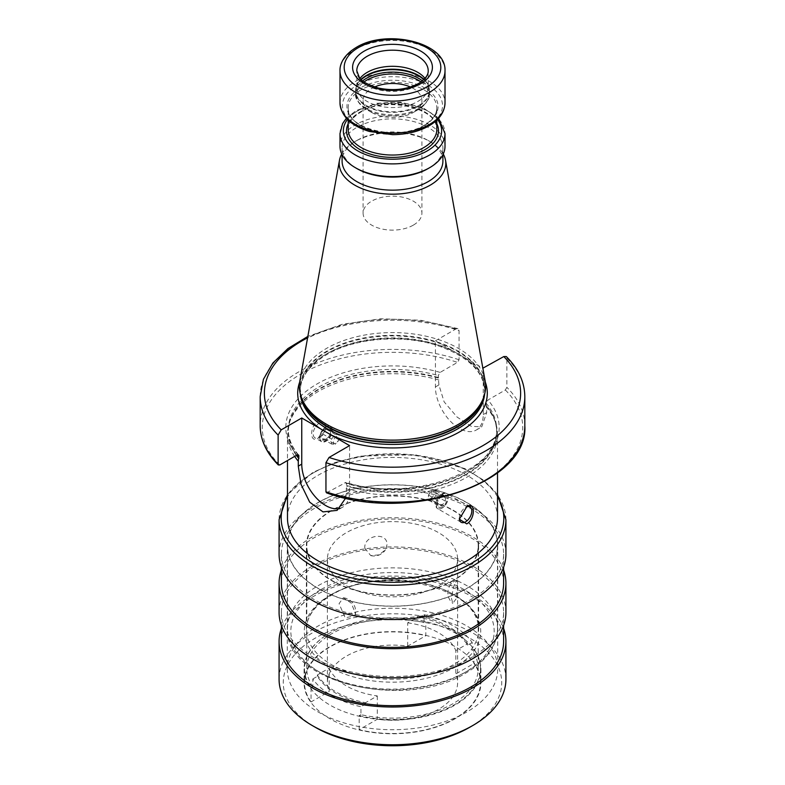 <?xml version="1.0" encoding="UTF-8"?>
<svg xmlns="http://www.w3.org/2000/svg" width="785" height="785" viewBox="0 0 785 785"><rect width="100%" height="100%" fill="white"/><g stroke="black" fill="none" stroke-linecap="round" stroke-linejoin="round"><path stroke-width="0.59" stroke-dasharray="3.92 2.94" d="M413.293 225.148A29.408 16.976 180 0 1 381.245 228.827A29.408 16.976 180 0 1 363.092 213.147A29.408 16.976 180 0 1 371.707 201.137A29.408 16.976 0 0 1 403.755 197.457A29.408 16.976 0 0 1 421.908 213.147A29.408 16.976 0 0 1 413.293 225.148M374.592 87.007A29.408 16.976 0 0 0 371.707 88.46A29.408 16.976 180 0 0 363.092 100.47A29.408 16.976 180 0 0 371.707 112.471A29.408 16.976 180 0 0 413.293 112.471L418.12 109.684L413.293 112.471A29.408 16.976 0 0 0 421.908 100.47A29.408 16.976 0 0 0 410.408 87.007M356.792 86.929L356.792 70.807A35.708 20.616 0 0 0 378.831 89.853A35.708 20.616 0 0 0 417.748 85.379A35.708 20.616 0 0 0 428.208 70.807L428.208 86.929A35.708 20.616 0 0 1 417.748 101.5A35.708 20.616 180 0 1 378.831 105.975A35.708 20.616 180 0 1 356.792 86.929A35.708 20.616 180 0 1 357.44 83.024A35.708 20.616 180 0 1 360.001 78.382M428.208 86.929A35.708 20.616 0 0 0 427.56 83.024A35.708 20.616 0 0 0 424.999 78.382M445.007 146.265A52.507 30.311 0 0 0 412.596 118.25A52.507 30.311 0 0 0 355.37 124.825A52.507 30.311 180 0 0 339.993 146.265M356.851 168.559A50.407 29.104 180 0 1 342.093 147.972A50.407 29.104 180 0 1 356.851 127.396A50.407 29.104 0 0 1 411.791 121.086A50.407 29.104 0 0 1 442.907 147.972L442.907 154.753M428.149 168.559A50.407 29.104 0 0 0 442.907 147.972M442.907 161.053A50.407 29.104 0 0 0 428.149 140.476A50.407 29.104 0 0 0 356.851 140.476L354.81 141.653L356.851 140.476A50.407 29.104 180 0 0 342.093 161.053M341.74 154.027A53.292 30.772 180 0 1 354.81 141.653L354.81 141.653A53.292 30.772 0 0 1 430.19 141.653A53.292 30.772 0 0 1 443.26 154.027M485.12 380.813A93.111 53.763 0 0 0 423.645 335.686A93.111 53.763 0 0 0 326.658 348.334A93.111 53.763 180 0 0 299.88 380.813M485.326 382.109A94.799 54.734 0 0 0 464.484 357.597L454.181 351.651A94.799 54.734 0 0 0 325.471 354.516A94.799 54.734 180 0 0 299.674 382.109M483.246 368.43L483.246 414.568A33.814 19.527 60 0 1 476.24 430.043A33.814 19.527 60 0 1 450.178 420.986A33.814 19.527 60 0 1 435.42 386.956L435.42 340.818L454.181 351.651M464.484 357.597L482.853 368.204M435.42 340.818L455.967 328.954L457.92 328.611L459.048 330.613L459.048 359.765L457.508 362.366L440.149 372.394L438.265 375.534L438.893 384.954L444.133 401.851L457.086 417.07L471.226 426.304L481.715 426.883L486.72 412.557L486.092 403.147L487.966 400.007L505.334 389.978L506.874 387.378L506.874 358.225L506.305 356.567M326.521 492.833L346.018 482.402L346.735 485.572L345.685 498.102M339.944 508.317A33.814 19.527 -120 0 0 342.574 507.218A33.814 19.527 -120 0 0 349.58 491.734L349.58 445.605M318.239 502.626A105.013 60.631 180 0 1 432.692 489.487A105.013 60.631 180 0 1 497.513 545.496A105.013 60.631 180 0 1 466.761 588.367A105.013 60.631 180 0 1 352.308 601.516A105.013 60.631 180 0 1 287.487 545.496A105.013 60.631 180 0 1 318.239 502.626M346.106 488.761A105.013 60.631 180 0 0 466.761 477.241A105.013 60.631 0 0 0 497.513 434.37A105.013 60.631 0 0 0 495.62 422.879A105.013 60.631 0 0 0 486.72 407.582M287.487 518.061A105.013 60.631 180 0 1 318.239 475.19A105.013 60.631 180 0 1 432.692 462.041A105.013 60.631 180 0 1 497.513 518.061M318.239 438.148L325.667 425.676L318.239 420.995C309.496 425.951 309.427 444.143 318.239 438.148L319.426 437.461A8.821 5.093 -60 0 1 315.021 437.893A8.821 5.093 -60 0 1 313.666 430.828A8.821 5.093 -60 0 1 319.426 423.056A8.821 5.093 120 0 1 323.842 422.615A8.821 5.093 120 0 1 325.667 426.657L325.667 425.676M438.893 379.979A105.013 60.631 0 0 0 318.239 391.499A105.013 60.631 180 0 0 289.38 422.879A105.013 60.631 180 0 0 287.487 434.37L287.487 460.53M287.271 545.496A105.229 60.749 180 0 0 352.229 601.624A105.229 60.749 180 0 0 466.908 588.456A105.229 60.749 0 0 0 497.729 545.496A105.229 60.749 0 0 0 432.771 489.369A105.229 60.749 0 0 0 318.092 502.537A105.229 60.749 180 0 0 287.271 545.496L287.271 668.977A105.229 60.749 180 0 1 318.092 626.018A105.229 60.749 0 0 1 432.771 612.849A105.229 60.749 0 0 1 497.729 668.977A105.229 60.749 0 0 1 466.908 711.936A105.229 60.749 180 0 1 352.229 725.105A105.229 60.749 180 0 1 287.271 668.977M453.396 580.655A86.115 49.72 180 0 1 359.55 591.429A86.115 49.72 180 0 1 306.385 545.496A86.115 49.72 180 0 1 331.604 510.338A86.115 49.72 180 0 1 425.45 499.564A86.115 49.72 180 0 1 478.614 545.496A86.115 49.72 180 0 1 453.396 580.655M453.092 510.515A85.693 49.475 180 0 1 478.193 545.496A85.693 49.475 180 0 1 425.293 591.203A85.693 49.475 180 0 1 331.908 580.478A85.693 49.475 0 0 1 306.807 545.496A85.693 49.475 0 0 1 359.707 499.79A85.693 49.475 0 0 1 453.092 510.515M304.08 668.977A88.42 51.054 180 0 0 358.657 716.136A88.42 51.054 180 0 0 455.025 705.077A88.42 51.054 0 0 0 480.92 668.977A88.42 51.054 0 0 0 426.343 621.808A88.42 51.054 0 0 0 329.975 632.877A88.42 51.054 180 0 0 304.08 668.977L304.08 682.695A88.42 51.054 180 0 1 329.975 646.595A88.42 51.054 0 0 1 426.343 635.526A88.42 51.054 0 0 1 480.92 682.695A88.42 51.054 0 0 1 455.025 718.795A88.42 51.054 180 0 1 358.657 729.864A88.42 51.054 180 0 1 304.08 682.695M469.734 727.283A109.223 63.055 0 0 0 469.724 638.107A109.223 63.055 0 0 0 315.276 638.107A109.223 63.055 0 0 0 315.266 727.283M505.923 679.26A113.423 65.479 0 0 0 435.901 618.766A113.423 65.479 0 0 0 312.302 632.965A113.423 65.479 0 0 0 279.077 679.26M503.607 628.383A113.423 65.479 0 0 0 425.107 578.82A113.423 65.479 0 0 0 312.302 595.236A113.423 65.479 180 0 0 281.393 628.383M503.607 641.531A111.107 64.144 0 0 0 435.018 582.274A111.107 64.144 0 0 0 313.931 596.178A111.107 64.144 180 0 0 281.393 641.531M281.393 612.379A111.107 64.144 180 0 0 349.982 671.646A111.107 64.144 180 0 0 471.069 657.742A111.107 64.144 0 0 0 503.607 612.379A111.107 64.144 0 0 0 435.018 553.121A111.107 64.144 0 0 0 313.931 567.025A111.107 64.144 180 0 0 281.393 612.379L281.393 625.527M505.923 612.379A113.423 65.479 0 0 0 435.901 551.884A113.423 65.479 0 0 0 312.302 566.083A113.423 65.479 180 0 0 279.077 612.379M503.607 570.077A113.423 65.479 0 0 0 425.107 520.514A113.423 65.479 0 0 0 312.302 536.92A113.423 65.479 180 0 0 281.393 570.077M503.607 583.226A111.107 64.144 0 0 0 435.018 523.958A111.107 64.144 0 0 0 313.931 537.872A111.107 64.144 180 0 0 281.393 583.226M281.393 554.073A111.107 64.144 180 0 0 349.982 613.34A111.107 64.144 180 0 0 471.069 599.436A111.107 64.144 0 0 0 503.607 554.073A111.107 64.144 0 0 0 435.018 494.805A111.107 64.144 0 0 0 313.931 508.709A111.107 64.144 180 0 0 281.393 554.073L281.393 567.221M505.923 554.073A113.423 65.479 0 0 0 435.901 493.579A113.423 65.479 0 0 0 312.302 507.767A113.423 65.479 180 0 0 279.077 554.073M294.65 456.389A105.013 60.631 180 0 1 287.487 434.37M459.343 518.699A8.821 5.093 -60 0 1 459.333 518.228A8.821 5.093 -60 0 1 465.574 507.424L466.761 506.737M466.133 507.13A8.821 5.093 120 0 0 465.574 507.424M441.955 493.794A8.821 5.093 -60 0 1 446.371 493.353A8.821 5.093 -60 0 1 448.196 497.396A8.821 5.093 -60 0 1 441.955 508.199L442.249 508.023A8.399 4.847 120 0 0 448.196 497.739A8.399 4.847 120 0 0 442.249 494.305A8.399 4.847 -60 0 0 436.313 504.598A8.399 4.847 -60 0 0 442.249 508.023L441.955 508.199A8.821 5.093 -60 0 1 437.549 508.631A8.821 5.093 -60 0 1 436.195 501.566A8.821 5.093 -60 0 1 441.955 493.794M442.249 506.825A6.928 4.003 -60 0 1 437.353 503.999A6.928 4.003 -60 0 1 442.249 495.512L442.249 495.512A6.928 4.003 -60 0 1 447.156 498.338A6.928 4.003 -60 0 1 442.249 506.825M441.641 495.865L437.922 500.477L437.353 502.626L437.922 505.432L441.641 505.766L445.35 501.144L445.35 496.198L441.641 495.865L432.152 490.389L435.871 490.713L435.871 495.669L432.152 500.29L428.443 499.957L428.443 495.001L432.152 490.389M445.35 501.144L435.871 495.669M441.641 505.766L432.152 500.29M431.259 491.587A3.964 2.286 -60 0 1 434.066 493.206A3.964 2.286 -60 0 1 431.259 498.063A3.964 2.286 -60 0 1 428.463 496.444A3.964 2.286 -60 0 1 431.259 491.587M437.922 505.432L428.443 499.957M437.922 500.477L428.443 495.001M445.35 496.198L435.871 490.713M319.426 437.461A8.821 5.093 120 0 0 325.667 426.657M325.991 426.844A8.821 5.093 -60 0 1 330.406 426.402A8.821 5.093 -60 0 1 331.761 433.477A8.821 5.093 -60 0 1 325.991 441.248A8.821 5.093 -60 0 1 321.585 441.68A8.821 5.093 -60 0 1 319.76 437.647A8.821 5.093 -60 0 1 325.991 426.844L325.991 426.844M319.76 437.304A8.399 4.847 -60 0 0 325.697 440.738A8.399 4.847 120 0 0 331.633 430.445A8.399 4.847 120 0 0 325.697 427.011A8.399 4.847 -60 0 0 319.76 437.304L319.76 437.647M325.697 428.217A6.928 4.003 120 0 0 320.8 436.705A6.928 4.003 120 0 0 325.697 439.531L325.697 439.531A6.928 4.003 120 0 0 330.603 431.043A6.928 4.003 120 0 0 325.697 428.217M326.315 439.178L322.596 438.844L322.596 433.899L326.315 429.277L330.024 429.611L330.603 432.417L330.024 434.556L326.315 439.178L335.293 444.359L331.574 444.035L331.574 439.08L335.293 434.458L339.002 434.792L339.002 439.747L335.293 444.359M322.596 438.844L331.574 444.035M336.186 443.162A3.964 2.286 -60 0 1 333.38 441.543A3.964 2.286 -60 0 1 336.186 436.686A3.964 2.286 -60 0 1 338.983 438.305A3.964 2.286 -60 0 1 336.186 443.162M330.024 434.556L339.002 439.747M330.024 429.611L339.002 434.792M326.315 429.277L335.293 434.458M322.596 433.899L331.574 439.08M472.177 650.412L472.177 642.522A85.693 49.475 0 0 0 453.092 625.763A85.693 49.475 0 0 0 424.057 614.743L424.057 622.633L425.833 621.602A88.008 50.809 0 0 0 304.492 668.634A88.008 50.809 0 0 0 311.046 687.876L312.822 686.846L312.822 678.956A85.693 49.475 0 0 0 331.908 695.726A85.693 49.475 0 0 0 360.943 706.745L360.943 714.635A85.693 49.475 180 0 0 478.193 668.634A85.693 49.475 180 0 0 472.177 650.412L473.954 649.391L473.954 663.453A88.008 50.809 180 0 1 480.508 682.695A88.008 50.809 180 0 1 359.167 729.716L377.31 719.246A65.106 37.592 180 0 0 438.54 709.277A65.106 37.592 0 0 0 457.606 682.695A65.106 37.592 0 0 0 455.81 673.922L473.954 663.453M312.822 686.846A85.693 49.475 180 0 1 306.807 668.634A85.693 49.475 180 0 1 424.057 622.633M312.822 678.956L317.385 676.327A79.815 46.079 0 0 0 365.506 704.106L360.943 706.745M472.177 642.522L467.615 645.162A79.815 46.079 0 0 0 419.494 617.373L424.057 614.743M317.385 676.327L317.385 674.953L329.19 668.143L329.19 691.467A65.106 37.592 180 0 1 327.394 682.695A65.106 37.592 180 0 1 346.46 656.113A65.106 37.592 0 0 1 407.69 646.143L425.833 635.673L425.833 621.602M311.046 687.876L311.046 701.937L329.19 691.467M419.494 617.373L419.494 616.009L407.69 622.819L407.69 646.143M419.494 616.009A79.815 46.079 180 0 1 467.615 643.788L455.81 650.598L455.81 673.922M467.615 645.162L467.615 643.788M365.506 704.106L365.506 702.732A79.815 46.079 180 0 1 317.385 674.953M407.69 622.819A65.106 37.592 180 0 1 455.81 650.598M329.19 668.143A65.106 37.592 180 0 0 377.31 695.922L365.506 702.732M327.394 559.214A65.106 37.592 180 0 0 367.586 593.951A65.106 37.592 180 0 0 438.54 585.796A65.106 37.592 0 0 0 457.606 559.214A65.106 37.592 0 0 0 417.414 524.488A65.106 37.592 0 0 0 346.46 532.632A65.106 37.592 180 0 0 327.394 559.214L327.394 682.695M364.809 548.175L370.736 555.603L378.939 554.867L385.455 549.785L387.015 544.741C387.594 531.288 363.573 535.027 364.809 548.175M457.38 585.365L456.409 598.464L452.798 603.38L451.434 598.19L453.622 586.65L456.654 580.125L457.38 585.365M311.046 701.937A88.008 50.809 180 0 1 304.492 682.695A88.008 50.809 180 0 1 425.833 635.673M377.31 695.922L377.31 719.246M355.311 613.056L354.859 615.882L345.184 617.766L339.051 603.665L343.33 597.787L351.209 603.047L355.311 613.056M359.167 729.716L359.167 715.655L360.943 714.635M359.167 715.655A88.008 50.809 0 0 0 480.508 668.634A88.008 50.809 0 0 0 473.954 649.391M420.966 81.964A36.228 20.92 0 0 1 418.12 109.684A36.228 20.92 180 0 1 366.88 109.684A36.228 20.92 180 0 1 364.034 81.964M423.772 79.658A36.964 21.342 0 0 1 429.464 91.04A36.964 21.342 0 0 1 418.64 106.122A36.964 21.342 180 0 1 378.35 110.754A36.964 21.342 180 0 1 355.536 91.04L355.536 93.444A36.964 21.342 180 0 0 378.35 113.158A36.964 21.342 180 0 0 418.64 108.536A36.964 21.342 0 0 0 429.464 93.444A36.964 21.342 0 0 0 422.389 80.884M371.707 112.471L366.88 109.684C358.549 103.855 354.771 98.439 355.536 93.444A36.964 21.342 180 0 1 362.611 80.884M418.12 109.684C426.461 103.836 430.239 98.419 429.464 93.444L428.708 86.468A36.875 21.293 0 0 1 418.582 105.563A36.875 21.293 180 0 1 375.21 109.311A36.875 21.293 180 0 1 356.292 86.468L355.536 91.04A36.964 21.342 180 0 1 361.228 79.658M427.56 83.024L428.708 86.468A36.875 21.293 0 0 0 424.008 79.432M357.44 83.024L356.292 86.468A36.875 21.293 180 0 1 360.992 79.432M445.007 70.807A52.507 30.311 0 0 0 412.596 42.792A52.507 30.311 0 0 0 355.37 49.367A52.507 30.311 0 0 0 339.993 70.807M339.993 102.923A52.507 30.311 180 0 1 355.37 81.483A52.507 30.311 0 0 1 412.596 74.909A52.507 30.311 0 0 1 445.007 102.923M427.864 125.993A50.014 28.878 0 0 0 427.864 85.153A50.014 28.878 0 0 0 357.136 85.153A50.014 28.878 180 0 0 357.136 125.993A50.014 28.878 180 0 0 427.864 125.993M424.714 125.149A45.559 26.307 180 0 1 360.286 125.149A45.559 26.307 180 0 1 360.286 87.949A45.559 26.307 0 0 1 424.714 87.949A45.559 26.307 0 0 1 424.714 125.149M436.813 120.095L436.813 107.869C436.764 114.355 432.555 120.125 424.185 125.198C398.662 141.889 345.439 128.387 348.187 107.869A44.313 25.591 180 0 0 375.544 131.507A44.313 25.591 180 0 0 423.841 125.963A44.313 25.591 0 0 0 436.813 107.869A44.313 25.591 0 0 0 409.456 84.231A44.313 25.591 0 0 0 361.159 89.775A44.313 25.591 180 0 0 348.187 107.869L348.187 120.095M348.187 129.456A44.313 25.591 180 0 1 361.159 111.362A44.313 25.591 0 0 1 409.456 105.818A44.313 25.591 0 0 1 436.813 129.456C439.551 108.938 386.338 95.436 360.815 112.127C352.445 117.2 348.236 122.98 348.187 129.456M436.813 123.716A46.001 26.553 0 0 0 359.972 112.049A46.001 26.553 180 0 0 348.187 123.716M347.5 119.418A49.151 28.378 180 0 1 357.744 110.763A49.151 28.378 0 0 1 437.5 119.418M339.993 133.568A52.507 30.311 180 0 1 355.37 112.137A52.507 30.311 0 0 1 412.596 105.563A52.507 30.311 0 0 1 445.007 133.568M301.813 398.751A92.365 53.321 180 0 1 327.188 350.944A92.365 53.321 0 0 1 435.803 341.553A92.365 53.321 0 0 1 483.187 398.751L484.777 389.183A92.277 53.272 0 0 0 427.815 339.964A92.277 53.272 0 0 0 327.247 351.513A92.277 53.272 180 0 0 300.223 389.183L301.813 398.751M483.786 396.974A92.277 53.272 0 0 0 484.777 389.183L484.777 391.156A92.277 53.272 0 0 0 427.815 341.936A92.277 53.272 0 0 0 327.247 353.486A92.277 53.272 180 0 0 300.223 391.156A92.277 53.272 180 0 0 300.37 394.158M301.214 396.974A92.277 53.272 180 0 1 300.223 389.183L300.223 391.156C300.429 377.32 309.27 365.143 326.727 354.634C355.026 337.707 403.882 333.949 439.021 346.116C468.655 356.949 483.913 371.962 484.777 391.156A92.277 53.272 0 0 1 484.63 394.158M435.42 386.956L438.893 384.954M279.666 465.044A130.222 75.183 180 0 1 300.42 374.347A130.222 75.183 180 0 1 457.508 362.366M440.149 372.394A106.701 61.603 0 0 0 317.052 383.953A106.701 61.603 0 0 0 297.034 455.015M344.85 482.628A106.701 61.603 0 0 0 467.948 471.069A106.701 61.603 0 0 0 487.966 400.007M505.334 389.978A130.222 75.183 180 0 1 484.58 480.675A130.222 75.183 180 0 1 327.492 492.656M459.048 359.765A132.322 76.4 0 0 0 326.531 359.569A132.322 76.4 0 0 0 260.178 425.794M524.822 425.794A132.322 76.4 0 0 0 506.874 387.378M260.178 396.641A132.322 76.4 180 0 1 326.531 330.416A132.322 76.4 180 0 1 459.048 330.613M506.874 358.225A132.322 76.4 180 0 1 524.822 396.641M455.967 328.954A128.122 73.967 0 0 0 307.602 337.815M349.58 491.734L346.106 493.736M486.092 403.147A104.179 60.151 180 0 1 496.679 429.572A104.179 60.151 180 0 1 346.735 483.599M297.888 454.75A104.179 60.151 180 0 1 288.321 429.572A104.179 60.151 180 0 1 438.265 375.534M483.246 414.568L486.72 412.557M466.761 671.371A105.013 60.631 0 0 0 497.513 628.5A105.013 60.631 0 0 0 432.692 572.481A105.013 60.631 0 0 0 318.239 585.63A105.013 60.631 0 0 0 287.487 628.5A105.013 60.631 0 0 0 352.308 684.52A105.013 60.631 0 0 0 466.761 671.371M505.923 519.778A113.423 65.479 0 0 0 435.901 459.274A113.423 65.479 0 0 0 312.302 473.473A113.423 65.479 0 0 0 279.077 519.778M497.513 496.748A111.323 64.272 0 0 0 313.784 472.619A111.323 64.272 0 0 0 287.487 496.748M320.614 589.741A101.657 58.689 0 0 0 320.614 672.745A101.657 58.689 0 0 0 464.386 672.745A101.657 58.689 0 0 0 464.386 589.741A101.657 58.689 0 0 0 320.614 589.741M330.122 595.236A88.214 50.927 0 0 0 330.122 667.26A88.214 50.927 0 0 0 454.878 667.26A88.214 50.927 0 0 0 454.878 595.236A88.214 50.927 0 0 0 330.122 595.236M331.604 594.373A86.115 49.72 0 0 0 306.385 629.531A86.115 49.72 0 0 0 359.55 675.463A86.115 49.72 0 0 0 453.396 664.689A86.115 49.72 0 0 0 478.614 629.531A86.115 49.72 0 0 0 425.45 583.598A86.115 49.72 0 0 0 331.604 594.373M486.15 405.609A104.268 60.2 180 0 1 494.874 420.672A104.268 60.2 180 0 1 455.859 479.88A104.268 60.2 180 0 1 346.676 486.141M296.377 455.398A104.268 60.2 180 0 1 290.126 420.672A104.268 60.2 180 0 1 438.324 378.007M346.735 485.572A104.179 60.151 0 0 0 496.679 431.544A104.179 60.151 0 0 0 486.092 405.119M438.265 377.507A104.179 60.151 0 0 0 288.321 431.544A104.179 60.151 0 0 0 296.72 455.202M421.908 100.47L421.908 213.147M363.092 100.47L363.092 213.147M438.619 118.25L422.595 107.476L400.419 102.187L376.604 103.296L356.066 110.597L346.381 118.25M342.093 147.972L342.093 154.753M428.149 140.476L430.19 141.653M457.92 328.611L420.642 320.241L380.813 318.779L342.044 324.323L307.848 336.422M495.62 422.879L496.679 429.572C500.594 470.558 411.634 503.401 346.018 482.402M298.624 455.064C291.765 446.891 288.33 438.393 288.321 429.572L289.38 422.879M476.24 430.043L481.715 426.883M497.513 545.496L497.513 628.5C497.504 634.761 495.973 640.845 492.941 646.752C487.603 656.908 478.644 665.631 466.064 672.912C406.022 711.073 283.611 682.783 287.487 628.5L287.487 545.496M497.513 434.37L497.513 472.904M497.729 545.496L497.729 668.977M480.92 668.977L480.92 682.695M503.607 612.379L503.607 625.527M503.607 554.073L503.607 567.221M497.513 494.619L483.894 480.381L464.828 468.586L415.157 454.731L360.138 456.154L334.714 462.62L312.734 472.511L287.487 494.619M478.614 545.496L478.614 629.531C483.354 588.603 380.627 563.208 331.172 595.334C314.854 605.147 306.592 616.539 306.385 629.531L306.385 545.496M342.574 507.218L337.099 510.378M459.333 518.228L459.333 519.209M469.979 506.992L446.371 493.353M461.158 522.27L437.549 508.631M437.353 502.626L437.353 503.999M330.406 426.402L323.842 422.615M321.585 441.68L315.021 437.893M330.603 432.417L330.603 431.043M478.193 545.496L478.193 668.634M306.807 668.634L306.807 545.496M457.606 559.214L457.606 682.695M304.492 668.634L304.492 682.695M480.508 668.634L480.508 682.695M354.859 615.882A13.649 13.649 0 0 0 343.33 597.787M370.736 555.603A13.649 13.649 0 0 0 385.455 549.785M456.654 580.125A13.649 13.649 0 0 0 452.798 603.38"/><path stroke-width="1.18" d="M410.408 87.007A29.408 16.976 0 0 0 374.592 87.007M360.001 78.382A35.708 20.616 180 0 1 367.252 72.348A35.708 20.616 0 0 1 424.999 78.382M428.149 168.559L429.63 167.696A52.507 30.311 180 0 1 355.37 167.696L356.851 168.559A50.407 29.104 180 0 0 428.149 168.559L429.63 167.696A52.507 30.311 0 0 0 445.007 146.265L445.007 133.568L438.619 118.25M355.37 167.696A52.507 30.311 180 0 1 339.993 146.265L339.993 133.568A52.507 30.311 180 0 0 372.404 161.582A52.507 30.311 180 0 0 429.63 155.008A52.507 30.311 0 0 0 445.007 133.568M342.093 154.753L342.093 161.053A50.407 29.104 180 0 0 373.209 187.939A50.407 29.104 180 0 0 428.149 181.629A50.407 29.104 0 0 0 442.907 161.053L442.907 154.753M443.26 154.027A53.292 30.772 0 0 1 445.517 160.238A53.292 30.772 0 0 1 430.19 185.172A53.292 30.772 180 0 1 369.588 191.197A53.292 30.772 180 0 1 339.483 160.238A53.292 30.772 180 0 1 341.74 154.027M483.933 396.543L483.187 398.751A92.365 53.321 0 0 1 457.812 426.353A92.365 53.321 180 0 1 365.437 439.639A92.365 53.321 180 0 1 301.813 398.751L301.067 396.543A93.111 53.763 180 0 0 365.211 437.755A93.111 53.763 180 0 0 458.342 424.371A93.111 53.763 0 0 0 483.933 396.543A93.111 53.763 0 0 0 485.12 380.813L445.517 160.238M301.067 396.543A93.111 53.763 180 0 1 299.88 380.813L339.483 160.238M482.853 368.204L503.793 356.567L506.305 356.567C518.453 368.724 524.635 382.079 524.822 396.641A132.322 76.4 180 0 1 458.469 462.865A132.322 76.4 180 0 1 325.952 462.669L325.952 491.822L326.521 492.833C408.691 523.163 528.845 483.786 524.822 425.794A132.322 76.4 0 0 1 458.469 492.018A132.322 76.4 0 0 1 325.952 491.822M260.178 425.794A132.322 76.4 0 0 0 278.125 464.22L278.125 435.067A132.322 76.4 180 0 1 260.178 396.641L260.178 425.794C260.326 439.934 266.409 453.024 278.41 465.044L278.125 464.22L279.666 465.044L297.034 455.015L298.908 455.987L298.624 455.064M278.125 435.067L281.207 429.856L301.754 417.993L301.754 464.121A33.814 19.527 -120 0 0 314.932 496.405A33.814 19.527 -120 0 0 339.944 508.317M301.754 417.993L349.58 445.605L329.033 457.469L325.952 462.669M466.761 506.737C475.573 500.742 475.504 518.934 466.761 523.889L459.333 519.209L466.761 506.737M497.513 472.904L497.513 518.061A105.013 60.631 180 0 1 466.761 560.932A105.013 60.631 180 0 1 352.308 574.08A105.013 60.631 180 0 1 287.487 518.061L287.487 460.53M469.724 727.283A109.223 63.055 0 0 0 469.734 727.283L472.698 725.566L469.724 727.283A109.223 63.055 0 0 1 315.266 727.283L312.302 725.566A113.423 65.479 0 0 0 472.698 725.566L472.698 725.566A113.423 65.479 0 0 0 505.923 679.26L505.923 641.531A113.423 65.479 0 0 0 503.607 628.383M281.393 628.383A113.423 65.479 180 0 0 279.077 641.531A113.423 65.479 180 0 0 349.099 702.035A113.423 65.479 180 0 0 472.698 687.837A113.423 65.479 0 0 0 505.923 641.531M279.077 641.531L279.077 679.26A113.423 65.479 0 0 0 312.302 725.566M281.393 625.527L281.393 641.531A111.107 64.144 180 0 0 349.982 700.799A111.107 64.144 180 0 0 471.069 686.895A111.107 64.144 0 0 0 503.607 641.531L503.607 625.527M505.923 583.226A113.423 65.479 0 0 1 472.698 629.531A113.423 65.479 180 0 1 349.099 643.72A113.423 65.479 180 0 1 279.077 583.226L279.077 612.379A113.423 65.479 180 0 0 349.099 672.882A113.423 65.479 180 0 0 472.698 658.684A113.423 65.479 0 0 0 505.923 612.379L505.923 583.226A113.423 65.479 0 0 0 503.607 570.077M279.077 583.226A113.423 65.479 180 0 1 281.393 570.077M281.393 567.221L281.393 583.226A111.107 64.144 180 0 0 349.982 642.493A111.107 64.144 180 0 0 471.069 628.589A111.107 64.144 0 0 0 503.607 583.226L503.607 567.221M287.487 494.619L279.077 519.778L279.077 554.073A113.423 65.479 180 0 0 349.099 614.567A113.423 65.479 180 0 0 472.698 600.378A113.423 65.479 0 0 0 505.923 554.073L505.923 519.778L497.513 494.619M345.685 498.102L337.099 510.378L322.998 511.889L309.692 502.164L301.057 484.453L298.28 466.133L298.28 461.158A105.013 60.631 180 0 1 294.65 456.389M298.28 461.158L298.908 455.987A104.179 60.151 180 0 1 297.888 454.75M466.133 507.13A8.821 5.093 120 0 1 469.979 506.992A8.821 5.093 120 0 1 471.334 514.057A8.821 5.093 120 0 1 465.574 521.829A8.821 5.093 -60 0 1 461.158 522.27A8.821 5.093 -60 0 1 459.343 518.699M364.034 81.964A36.228 20.92 180 0 1 366.88 80.109A36.228 20.92 0 0 1 420.966 81.964M422.389 80.884A36.964 21.342 0 0 0 366.359 78.353A36.964 21.342 180 0 0 362.611 80.884M361.228 79.658A36.964 21.342 180 0 1 366.359 75.949A36.964 21.342 0 0 1 423.772 79.658M424.008 79.432A36.875 21.293 0 0 0 366.418 75.448A36.875 21.293 180 0 0 360.992 79.432M428.208 70.807A35.708 20.616 0 0 0 406.169 51.761A35.708 20.616 0 0 0 367.252 56.226A35.708 20.616 0 0 0 356.792 70.807L359.432 77.695C360.649 80.845 366.948 84.289 378.331 88.038C393.56 91.119 406.983 89.598 418.621 83.455C428.571 77.038 428.198 72.259 428.208 70.807M420.721 83.661A39.907 23.04 0 0 0 420.721 51.084A39.907 23.04 0 0 0 364.279 51.084A39.907 23.04 0 0 0 364.279 83.661A39.907 23.04 0 0 0 420.721 83.661M426.657 87.096A48.307 27.887 0 0 0 426.657 47.65A48.307 27.887 0 0 0 358.343 47.65A48.307 27.887 0 0 0 358.343 87.096A48.307 27.887 0 0 0 426.657 87.096M429.63 92.237A52.507 30.311 0 0 0 445.007 70.807C446.331 42.017 386.21 28.692 356.243 47.443C343.29 55.205 339.66 64.645 339.993 70.807A52.507 30.311 0 0 0 372.404 98.812A52.507 30.311 0 0 0 429.63 92.237M429.63 124.354A52.507 30.311 180 0 1 372.404 130.928A52.507 30.311 180 0 1 339.993 102.923C341.112 116.239 350.885 125.757 369.303 131.448L392.588 134.657C406.581 134.539 418.699 131.625 428.934 125.894C439.266 119.869 444.624 112.216 445.007 102.923A52.507 30.311 0 0 1 429.63 124.354M436.813 120.095L436.813 129.456A44.313 25.591 0 0 1 423.841 147.551A44.313 25.591 180 0 1 375.544 153.095A44.313 25.591 180 0 1 348.187 129.456L348.187 120.095M348.187 123.716A46.001 26.553 180 0 0 369.313 153.762A46.001 26.553 180 0 0 425.028 149.601A46.001 26.553 0 0 0 436.813 123.716M437.5 119.418A49.151 28.378 0 0 1 427.256 150.887A49.151 28.378 180 0 1 364.77 154.252A49.151 28.378 180 0 1 347.5 119.418M301.214 396.974A92.277 53.272 180 0 0 363.534 439.767A92.277 53.272 180 0 0 457.753 426.854A92.277 53.272 0 0 0 483.786 396.974M484.63 394.158A92.277 53.272 0 0 1 457.753 428.826A92.277 53.272 180 0 1 359.608 440.925A92.277 53.272 180 0 1 300.37 394.158M330.819 434.772A94.799 54.734 180 0 0 459.529 431.917A94.799 54.734 0 0 0 485.326 382.109M307.602 337.815A128.122 73.967 0 0 0 281.207 429.856M329.033 457.469A128.122 73.967 0 0 0 483.099 445.517A128.122 73.967 0 0 0 503.793 356.567M320.515 428.826A94.799 54.734 180 0 1 299.674 382.109M279.077 519.778A113.423 65.479 0 0 0 349.099 580.272A113.423 65.479 0 0 0 472.698 566.073A113.423 65.479 0 0 0 505.923 519.778M287.487 496.748A111.323 64.272 0 0 0 333.203 572.451A111.323 64.272 0 0 0 471.216 563.502A111.323 64.272 0 0 0 497.513 496.748M301.754 464.121L298.28 466.133M298.849 458.528A104.268 60.2 180 0 1 296.377 455.398M296.72 455.202A104.179 60.151 0 0 0 298.908 457.959M339.993 70.807L339.993 102.923M445.007 70.807L445.007 102.923M346.381 118.25L342.623 123.53L339.993 133.568M524.822 396.641L524.822 425.794M307.848 336.422L287.958 348.53L272.895 363.013L263.426 379.302L260.178 396.641"/></g></svg>
